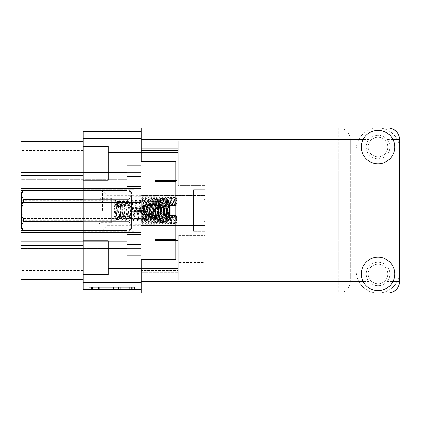 <?xml version="1.0" encoding="UTF-8"?>
<svg xmlns="http://www.w3.org/2000/svg" width="421" height="421" viewBox="0 0 421 421"><rect width="100%" height="100%" fill="white"/><g stroke="black" fill="none" stroke-linecap="round" stroke-linejoin="round"><path stroke-width="0.32" stroke-dasharray="2.1 1.58" d="M131.331 287.343L92.373 287.343L92.373 289.648L92.373 287.343L92.373 289.648L92.373 287.343L99.619 287.343L89.199 287.343L134.504 287.343L124.084 287.343L131.331 287.343L125.274 287.343L131.331 287.343L131.331 289.648L92.488 289.648L134.504 289.648L89.199 289.648L134.504 289.648L132.236 289.648L134.504 289.648L134.504 287.343L132.915 287.343L134.504 287.343L134.504 289.648L89.199 289.648L132.236 289.648L89.199 289.648L131.331 289.648L131.331 287.343L131.331 289.648M102.508 210.5L102.508 190.887L102.508 210.5M107.239 210.5L107.239 195.618L107.239 210.5M21.05 210.5L21.05 190.887L21.05 210.5M133.889 210.5L133.889 196.654L133.889 210.5M175.889 180.504L155.117 180.504L178.194 180.504L178.194 152.812L141.272 152.812L141.272 138.735L141.272 152.812L178.194 152.812L178.194 180.504L155.117 180.504L155.117 240.496L155.117 180.504L155.117 240.496L178.194 240.496L155.117 240.496L178.194 240.496L178.194 268.188L178.194 235.628L205.19 235.628L205.19 262.42L178.194 262.42L178.194 279.728L178.194 268.188L141.272 268.188L141.272 282.265L141.272 268.188L178.194 268.188L141.272 268.188L141.272 279.728L178.194 279.728L178.194 268.188L141.272 268.188L141.272 270.498L178.194 270.498L141.272 270.498L141.272 272.345L178.194 272.345L141.272 272.345L141.272 279.728L205.19 279.728L205.19 141.272L205.19 235.628L178.194 235.628L178.194 262.42M141.272 131.352L141.272 138.735L141.272 131.352L83.121 131.352L83.121 146.234L108.276 146.234L108.276 180.156L83.121 180.156L108.276 180.156L108.276 146.234L108.276 180.156L83.121 180.156L83.121 240.844L108.276 240.844L108.276 274.766L83.121 274.766L83.121 289.648L141.272 289.648L141.272 282.265L141.272 289.648M178.194 163.195L178.194 152.465L178.194 163.195M108.276 257.805L108.276 274.766L83.121 274.766L83.121 240.844L108.276 240.844L108.276 257.805M178.194 257.805L178.194 247.074L178.194 257.805M83.121 230.871L83.121 141.503L83.121 245.306L83.121 230.871L21.05 230.871L21.05 279.497L21.05 270.498L21.05 279.497L21.05 270.498L21.05 279.497L21.05 270.498L21.05 279.497L21.05 270.498L21.05 279.497L21.05 270.498L21.05 279.497L83.121 279.497L83.121 245.306L83.121 279.497L83.121 270.498L83.121 279.497L83.121 270.498L83.121 279.497L83.121 270.498L83.121 279.497L83.121 270.498L83.121 279.497L83.121 270.498L83.121 279.497L21.05 279.497L83.121 279.497M21.05 237.139L140.814 237.139L140.814 234.508L140.814 253.084L140.814 234.508L140.814 253.084L21.05 253.084L21.05 257.82L140.814 257.82L140.814 234.508L140.814 253.084L140.814 234.508L140.814 253.084L21.05 253.084L21.05 257.82L140.814 257.82L140.814 260.115L140.814 234.508L140.814 253.084L140.814 234.508L140.814 253.084L21.05 253.084L21.05 257.82L140.814 257.82L140.814 237.139L21.05 237.139L21.05 232.408L140.814 232.408L140.814 230.113L140.814 245.111L140.814 237.139L21.05 237.139L21.05 232.408L140.814 232.408L140.814 245.111L140.814 237.139L21.05 237.139L21.05 232.408L140.814 232.408L140.814 253.084L21.05 253.084L21.05 257.82L140.814 257.82L140.814 260.115L140.814 245.111L140.814 253.084L21.05 253.084L21.05 257.82L140.814 257.82L140.814 237.139L21.05 237.139L21.05 232.408L140.814 232.408L140.814 230.113L140.814 253.084L21.05 253.084L21.05 257.82L140.814 257.82L140.814 260.115L140.814 230.113L140.814 260.115L140.814 245.111L140.814 260.115L205.19 260.115L205.19 230.113L205.19 260.115L205.19 245.111L205.19 260.115L205.19 245.111L205.19 260.115L205.19 245.111L205.19 260.115L205.19 245.111L205.19 260.115L205.19 245.111L205.19 260.115L140.814 260.115L205.19 260.115L140.814 260.115L205.19 260.115L140.814 260.115L140.814 237.139L21.05 237.139L21.05 232.408L140.814 232.408L140.814 230.113L205.19 230.113L140.814 230.113L205.19 230.113L140.814 230.113L205.19 230.113L140.814 230.113L140.814 241.849L140.814 232.408L140.814 237.118L140.814 232.408L140.814 237.118L140.814 232.408L21.05 232.408L21.05 237.118L21.05 230.498L21.05 253.084L21.05 248.374L21.05 253.084L21.05 248.374L21.05 253.084L21.05 248.374L140.814 248.374L21.05 248.374L140.814 248.374L21.05 248.374L140.814 248.374L21.05 248.374L21.05 230.498L21.05 248.374L21.05 230.498L21.05 248.374L21.05 230.498L21.05 237.118L140.814 237.118L21.05 237.118L140.814 237.118L21.05 237.118L140.814 237.118L21.05 237.118L21.05 241.849L21.05 237.118M21.05 202.527L140.814 202.527L140.814 210.5L140.814 202.527L21.05 202.527L21.05 197.796L140.814 197.796L140.814 218.473L21.05 218.473L21.05 223.204L140.814 223.204L140.814 202.527L140.814 225.498L140.814 210.5L140.814 218.473L140.814 213.763L140.814 218.473L21.05 218.473L21.05 223.204L140.814 223.204L140.814 225.498L140.814 195.502L205.19 195.502L205.19 210.5L205.19 195.502L205.19 210.5L205.19 195.502L140.814 195.502L140.814 213.763L140.814 197.796L21.05 197.796L21.05 202.506L21.05 195.881L21.05 218.473L21.05 213.763L140.814 213.763L21.05 213.763L21.05 195.881L21.05 202.506L140.814 202.506L21.05 202.506L21.05 197.796L21.05 202.527M21.05 167.916L140.814 167.916L140.814 175.889L140.814 167.916L21.05 167.916L21.05 163.18L140.814 163.18L140.814 160.885L140.814 175.889L140.814 167.916L21.05 167.916L21.05 163.18L140.814 163.18L140.814 160.885L140.814 175.889L140.814 167.916L21.05 167.916L21.05 163.18L140.814 163.18L140.814 160.885L140.814 175.889L140.814 167.916L21.05 167.916L21.05 163.18L140.814 163.18L140.814 160.885L140.814 175.889L140.814 167.916L21.05 167.916L21.05 163.18L140.814 163.18L140.814 160.885L140.814 190.887L140.814 160.885L205.19 160.885L205.19 175.889L205.19 160.885L205.19 175.889L205.19 160.885L205.19 175.889L205.19 160.885L205.19 175.889L205.19 160.885L205.19 175.889L205.19 160.885L205.19 175.889L205.19 160.885L140.814 160.885L205.19 160.885L140.814 160.885L205.19 160.885L140.814 160.885L140.814 183.861L21.05 183.861L21.05 188.592L140.814 188.592L21.05 188.592L140.814 188.592L21.05 188.592L140.814 188.592L21.05 188.592L21.05 183.882L140.814 183.861L140.814 179.151L140.814 183.861L21.05 183.861L21.05 188.592L21.05 183.882L21.05 188.592L21.05 183.882L140.814 183.861L140.814 179.151L140.814 183.861L21.05 183.861L21.05 188.592L21.05 183.882L21.05 188.592L21.05 183.882L140.814 183.861L140.814 163.18L140.814 167.89L140.814 163.18L140.814 167.89L140.814 163.18L21.05 163.18L21.05 167.89L21.05 161.269L21.05 190.502L21.05 167.916M193.192 210.5L193.192 195.618L193.192 210.5M140.814 257.82L140.814 241.849L140.814 257.82M120.685 287.343L91.468 287.343L134.504 287.343L116.154 287.343L116.154 289.648L118.422 289.648L116.154 289.648L116.154 287.343L125.274 287.343L98.43 287.343L105.171 287.343L105.171 289.648L105.171 287.343L91.468 287.343L132.236 287.343L89.199 287.343L89.199 289.648L89.199 287.343L89.199 289.648L89.199 287.343L91.468 287.343L89.199 287.343L89.199 289.648L89.199 287.343L134.504 287.343L134.504 289.648L134.504 287.343L132.236 287.343L134.504 287.343L134.504 289.648L134.504 287.343L113.438 287.343L113.438 289.648L113.438 287.343L110.265 287.343L110.265 289.648L110.265 287.343L110.265 289.648L110.265 287.343L92.488 287.343L124.084 287.343L120.685 287.343L120.685 289.648M175.889 240.496L178.194 240.496L178.194 235.628L178.194 279.728L205.19 279.728L205.19 262.42M178.194 185.372L178.194 141.272L205.19 141.272L178.194 141.272L178.194 185.372L205.19 185.372L178.194 185.372L178.194 180.504L178.194 185.372M178.194 148.655L178.194 141.272L178.194 150.502L178.194 148.655L141.272 148.655L178.194 148.655M178.194 152.812L178.194 150.502L178.194 152.812L141.272 152.812L178.194 152.812M141.272 141.272L178.194 141.272L141.272 141.272M205.19 189.05L205.19 199.775L205.19 189.05L193.192 189.05L193.192 199.775L205.19 199.775L205.19 221.225L205.19 199.775L193.192 199.775L193.192 189.05M205.19 231.95L205.19 221.225L205.19 231.95L193.192 231.95L193.192 199.775L193.192 221.225L205.19 221.225L193.192 221.225L193.192 231.95M205.19 210.5L205.19 225.498L205.19 210.5M205.19 175.889L205.19 190.887L205.19 175.889M171.215 205.306L177.041 205.306L170.116 205.306L170.116 215.694L177.041 215.694L177.041 239.344L177.041 215.694L170.116 215.694L170.116 205.306L171.215 205.306L170.263 200.233L169.779 201.606L167.858 219.394L167.379 220.767L166.895 219.394L164.643 200.359L164.011 201.606L162.09 219.394L161.606 220.767L161.127 219.394L158.875 200.359L158.243 201.606L157.28 210.5L156.317 201.606L155.838 200.233L155.117 203.296L155.117 224.346L155.117 203.317L155.838 210.5L155.117 217.683L155.117 210.5L155.117 239.344L155.117 181.656L155.117 239.344L155.117 210.5L155.117 222.13L155.117 215.71L156.08 223.788L156.922 223.893L156.438 222.099L155.117 205.322L155.117 215.71M83.121 180.156L83.121 146.234L108.276 146.234L83.121 146.234M83.121 199.907L83.121 231.682L83.121 199.907L133.889 199.907L133.889 189.318L83.121 189.318L133.889 189.318L133.889 221.093L133.889 199.907L83.121 199.907L133.889 199.907L133.889 189.318L133.889 221.093L83.121 221.093L83.121 231.682L83.121 221.093L133.889 221.093L133.889 231.682L133.889 199.907L83.121 199.907M83.121 141.503L21.05 141.503L21.05 150.502L21.05 141.503L83.121 141.503L21.05 141.503L21.05 150.502L21.05 141.503L83.121 141.503L21.05 141.503L21.05 150.502L21.05 141.503L83.121 141.503L21.05 141.503L21.05 150.502L21.05 141.503L83.121 141.503L21.05 141.503L83.121 141.503L21.05 141.503L21.05 230.871M21.05 141.503L21.05 150.502L21.05 141.503M83.121 256.884L21.05 256.884M21.05 248.474L21.05 259.731L21.05 241.849L140.814 241.849L21.05 241.849L140.814 241.849L21.05 241.849L140.814 241.849L21.05 241.849L21.05 259.731L21.05 241.849L21.05 259.731L21.05 241.849L21.05 248.474L126.968 248.474L21.05 248.474M21.05 257.82L21.05 253.11L140.814 253.11L21.05 253.11L140.814 253.11L21.05 253.11L140.814 253.11L21.05 253.11L21.05 257.82M21.05 213.857L21.05 225.119L21.05 207.237L140.814 207.237L21.05 207.237L21.05 213.857L126.968 213.857L21.05 213.857M21.05 223.204L21.05 218.494L140.814 218.494L21.05 218.494L21.05 223.204M21.05 179.246L21.05 190.502L21.05 172.626L140.814 172.626L21.05 172.626L140.814 172.626L21.05 172.626L140.814 172.626L21.05 172.626L21.05 190.502L21.05 172.626L21.05 179.246L126.968 179.246L126.968 190.502L126.968 186.492L140.814 186.492L126.968 186.492L140.814 186.492L126.968 186.492L140.814 186.492L126.968 186.492L126.968 175.236L126.968 179.246L21.05 179.246M21.05 163.18L21.05 183.861L140.814 183.882L21.05 183.882L140.814 183.882L21.05 183.882L140.814 183.882L21.05 183.882L21.05 179.151L21.05 183.861L21.05 179.151L140.814 179.151L21.05 179.151L140.814 179.151L21.05 179.151L140.814 179.151L21.05 179.151L21.05 161.269L21.05 179.151L21.05 161.269L21.05 167.89L140.814 167.89L21.05 167.89L140.814 167.89L21.05 167.89L140.814 167.89L21.05 167.89L21.05 163.18M133.889 231.682L83.121 231.682L133.889 231.682L133.889 221.093L83.121 221.093L133.889 221.093L133.889 231.682M108.276 163.195L108.276 173.926L108.276 163.195M83.121 274.766L108.276 274.766L108.276 240.844L83.121 240.844M134.504 287.343L134.504 289.648M113.438 287.343L113.438 289.648L113.438 287.343M89.199 287.343L89.199 289.648L89.199 287.343L91.468 287.343L89.199 287.343M126.968 172.526L21.05 172.526L126.968 172.526L126.968 161.269L126.968 165.279L140.814 165.279L126.968 165.279L140.814 165.279L126.968 165.279L140.814 165.279L126.968 165.279L126.968 176.541L126.968 172.526L21.05 172.526L126.968 172.526L21.05 172.526L126.968 172.526L126.968 161.269L21.05 161.269L126.968 161.269L126.968 176.541L140.814 176.541L126.968 176.541L126.968 161.269L126.968 176.541L126.968 161.269L21.05 161.269L126.968 161.269L126.968 176.541L140.814 176.541L126.968 176.541L126.968 161.269L126.968 176.541L126.968 161.269L21.05 161.269L126.968 161.269L126.968 176.541L140.814 176.541L126.968 176.541L126.968 172.526M126.968 175.236L140.814 175.236L126.968 175.236L126.968 190.502L21.05 190.502L126.968 190.502L126.968 175.236L126.968 190.502L126.968 175.236L140.814 175.236L126.968 175.236L126.968 190.502L21.05 190.502L126.968 190.502L126.968 175.236L126.968 190.502L126.968 175.236L140.814 175.236L126.968 175.236L126.968 190.502L21.05 190.502L126.968 190.502L126.968 175.236M126.968 207.143L21.05 207.143L126.968 207.143L126.968 195.881L126.968 199.896L140.814 199.896L126.968 199.896L126.968 211.153L126.968 195.881L21.05 195.881L126.968 195.881L126.968 211.153L140.814 211.153L126.968 211.153L126.968 207.143M126.968 209.847L126.968 225.119L126.968 221.104L140.814 221.104L126.968 221.104L126.968 209.847L140.814 209.847L126.968 209.847L126.968 225.119L21.05 225.119L126.968 225.119L126.968 209.847M126.968 241.754L21.05 241.754L126.968 241.754L21.05 241.754L126.968 241.754L21.05 241.754L126.968 241.754L126.968 230.498L126.968 234.508L140.814 234.508L126.968 234.508L140.814 234.508L126.968 234.508L140.814 234.508L126.968 234.508L126.968 245.764L126.968 230.498L21.05 230.498L126.968 230.498L126.968 245.764L140.814 245.764L126.968 245.764L126.968 230.498L126.968 245.764L126.968 230.498L21.05 230.498L126.968 230.498L126.968 245.764L140.814 245.764L126.968 245.764L126.968 230.498L126.968 245.764L126.968 230.498L21.05 230.498L126.968 230.498L126.968 245.764L140.814 245.764L126.968 245.764L126.968 241.754M126.968 244.459L126.968 259.731L126.968 255.721L140.814 255.721L126.968 255.721L140.814 255.721L126.968 255.721L140.814 255.721L126.968 255.721L126.968 244.459L140.814 244.459L126.968 244.459L126.968 259.731L21.05 259.731L126.968 259.731L126.968 244.459L126.968 259.731L126.968 244.459L140.814 244.459L126.968 244.459L126.968 259.731L21.05 259.731L126.968 259.731L126.968 244.459L126.968 259.731L126.968 244.459L140.814 244.459L126.968 244.459L126.968 259.731L21.05 259.731L126.968 259.731L126.968 244.459M160.917 200.201C160.506 199.822 160.08 220.336 159.612 219.488C159.317 219.573 159.022 210.889 158.696 205.785L158.696 202.422L159.67 201.448C160.133 201.028 160.554 201.696 160.927 203.454L160.917 200.201L161.348 199.77L204.038 199.77L204.038 221.23L204.038 199.77L205.19 198.617L205.19 222.383L205.19 198.617M160.927 200.196L158.928 220.741L159.664 219.473L161.348 221.23L161.348 199.77L161.348 221.23L204.038 221.23L205.19 222.383M158.696 205.785L158.075 202.422L158.696 202.422L158.696 204.001C158.128 208.169 157.601 218.988 157.049 218.578C156.359 219.083 155.675 201.917 154.986 202.422C154.296 201.917 153.612 219.083 152.928 218.578C152.239 219.083 151.555 201.917 150.865 202.422C150.176 201.917 149.492 219.083 148.808 218.578C148.118 219.083 147.434 201.917 146.745 202.422C146.055 201.917 145.371 219.083 144.687 218.578C143.998 219.083 143.314 201.917 142.624 202.422C141.935 201.917 141.251 219.083 140.567 218.578C139.877 219.083 139.193 201.917 138.504 202.422C137.814 201.917 137.13 219.083 136.446 218.578C135.757 219.083 135.073 201.917 134.383 202.422C133.694 201.917 133.01 219.083 132.326 218.578C131.636 219.083 130.952 201.917 130.263 202.422C129.573 201.917 128.889 219.083 128.205 218.578C127.516 219.083 126.832 201.917 126.142 202.422C125.453 201.917 124.769 219.083 124.084 218.578C123.395 219.083 122.711 201.917 122.022 202.422C121.332 201.917 120.648 219.083 119.964 218.578C119.275 219.083 118.59 201.917 117.901 202.422L116.87 202.422C116.549 202.796 116.222 205.269 115.891 209.842L113.659 220.599L113.659 216.099C113.949 209.869 114.238 200.459 114.554 201.085L111.739 198.27L111.739 222.73L100.198 222.73L99.046 223.883L99.046 197.117L99.046 223.883M114.501 201.106L114.554 201.085C114.954 200.754 115.391 219.404 115.859 218.61L111.739 222.73L111.739 198.27L100.198 198.27L100.198 222.73L100.198 198.27L99.046 197.117M193.655 196.075L193.655 224.925L193.655 196.075L99.046 196.075L99.046 224.925L99.046 196.075M193.655 224.925L99.046 224.925M205.19 231.266L205.19 220.909L205.19 231.266L193.655 231.266L205.19 231.266L193.655 231.266L193.655 220.862L205.19 220.909L193.655 220.862L205.19 220.862L193.655 220.909L193.655 231.266M160.927 203.454L160.396 200.191L160.054 201.575L158.333 220.809L157.049 218.578L156.017 218.578C155.328 219.083 154.644 201.917 153.954 202.422C153.27 201.917 152.586 219.083 151.897 218.578C151.207 219.083 150.523 201.917 149.834 202.422C149.15 201.917 148.466 219.083 147.776 218.578C147.087 219.083 146.403 201.917 145.713 202.422C145.029 201.917 144.345 219.083 143.656 218.578C142.966 219.083 142.282 201.917 141.593 202.422C140.909 201.917 140.225 219.083 139.535 218.578C138.846 219.083 138.162 201.917 137.472 202.422C136.788 201.917 136.104 219.083 135.415 218.578C134.725 219.083 134.041 201.917 133.352 202.422C132.668 201.917 131.983 219.083 131.294 218.578C130.605 219.083 129.921 201.917 129.231 202.422C128.547 201.917 127.863 219.083 127.174 218.578C126.484 219.083 125.8 201.917 125.111 202.422C124.427 201.917 123.742 219.083 123.053 218.578C122.364 219.083 121.68 201.917 120.99 202.422C120.306 201.917 119.622 219.083 118.933 218.578C118.243 219.083 117.559 201.917 116.87 202.422L115.586 200.191L115.238 201.575L113.659 220.599M158.928 220.741L158.506 219.425L156.87 200.259L158.075 202.422C157.391 201.917 156.707 219.083 156.017 218.578L154.728 220.809L154.386 219.425L152.67 200.191L150.607 220.809L148.55 200.191L146.487 220.809L144.429 200.191L142.366 220.809L140.309 200.191L138.246 220.809L136.188 200.191L134.125 220.809L132.068 200.191L130.005 220.809L127.947 200.191L125.884 220.809L123.827 200.191L121.764 220.809L119.706 200.191L117.643 220.809L115.659 200.259M158.259 220.741L156.275 200.191L154.212 220.809L152.828 218.494L151.897 218.578L150.686 220.741M156.196 200.259L154.886 202.506L153.954 202.422L152.749 200.259M154.139 220.741L152.155 200.191L150.092 220.809L148.708 218.494L147.776 218.578L146.566 220.741M152.076 200.259L150.765 202.506L149.834 202.422L148.629 200.259M150.013 220.741L148.034 200.191L145.971 220.809L144.587 218.494L143.656 218.578L142.445 220.741M147.955 200.259L146.645 202.506L145.713 202.422L144.508 200.259M145.892 220.741L143.914 200.191L141.851 220.809L140.467 218.494L139.535 218.578L138.325 220.741M143.835 200.259L142.524 202.506L141.593 202.422L140.388 200.259M141.772 220.741L139.793 200.191L137.73 220.809L136.346 218.494L135.415 218.578L134.204 220.741M139.714 200.259L138.404 202.506L137.472 202.422L136.267 200.259M137.651 220.741L135.673 200.191L133.61 220.809L132.226 218.494L131.294 218.578L130.084 220.741M135.594 200.259L134.283 202.506L133.352 202.422L132.147 200.259M133.531 220.741L131.552 200.191L129.489 220.809L128.105 218.494L127.174 218.578L125.963 220.741M131.473 200.259L130.163 202.506L129.231 202.422L128.026 200.259M129.41 220.741L127.431 200.191L125.369 220.809L123.984 218.494L123.053 218.578L121.843 220.741M127.352 200.259L126.042 202.506L125.111 202.422L123.9 200.259M125.29 220.741L123.311 200.191L121.248 220.809L119.864 218.494L118.933 218.578L117.722 220.741M123.232 200.259L121.922 202.506L120.99 202.422L119.78 200.259M115.891 209.842L115.891 218.557C116.554 218.367 117.233 201.906 117.901 202.422L119.111 200.259L117.127 220.809L115.07 200.191L113.659 216.099M117.049 220.741L115.891 218.557M158.696 204.001L160.317 200.259M193.655 200.138L205.19 200.138L193.655 200.091L205.19 200.091L193.655 200.138L193.655 220.862L193.655 200.138M193.655 189.734L205.19 189.734L193.655 189.734L193.655 200.091L193.655 189.734L205.19 189.734L205.19 200.091L205.19 189.734M205.19 200.138L205.19 220.862L205.19 200.138M156.87 200.259L156.449 201.575L154.807 220.741M121.169 220.741L119.532 201.575L119.111 200.259M170.116 212.184L169.3 219.394L168.668 220.641L166.416 201.606L165.785 200.359L163.532 219.394L162.895 220.641L160.648 201.606L160.164 200.233L159.685 201.606L157.759 219.394L157.128 220.641L155.838 210.5L156.801 201.606L158.964 197.212L156.68 222.099L156.202 223.893M172.657 205.306L171.705 200.233L170.747 205.306L170.116 205.306L170.116 215.694L172.426 215.694L171.342 223.893L170.116 215.694L171.215 215.694L170.416 220.641L169.779 219.394L167.526 200.359L166.895 201.606L164.974 219.394L164.49 220.767L164.011 219.394L161.759 200.359L161.127 201.606L159.206 219.394L158.722 220.767L158.243 219.394L157.28 210.5L156.317 219.394L155.838 220.767L155.36 219.394L155.117 198.865L156.08 197.212L155.117 205.29M171.215 215.694L174.589 215.694L173.505 223.893L172.426 215.694L177.041 215.694L177.041 223.856L177.041 215.694L170.263 215.694M177.041 220.588L176.388 223.893L177.041 223.856L176.031 215.694M174.099 215.694L173.147 220.767L172.189 215.694M175.541 215.694L174.589 220.767L173.631 215.694M176.983 205.306L176.031 200.233L175.073 205.306L170.747 205.306M177.041 201.322L177.041 205.306L177.041 200.233L176.515 205.306L175.073 205.306M176.388 223.893L175.31 215.694L176.983 215.694L176.031 220.767L175.073 215.694L176.515 215.694L177.041 219.678L177.041 215.694L177.041 219.678M171.705 215.694L171.1 222.099L170.505 223.788L168.216 198.901L167.621 197.212L165.332 222.099L164.737 223.788L162.448 198.901L161.969 197.107L161.485 198.901L159.564 222.099L158.964 223.788L156.68 198.901L156.08 197.212M170.116 213.763L168.937 198.901L168.458 197.107L167.979 198.901L166.053 222.099L165.574 223.893L165.095 222.099L163.169 198.901L162.69 197.107L162.206 198.901L160.285 222.099L159.806 223.893L159.322 222.099L157.401 198.901L156.922 197.107L156.438 198.901L155.117 215.678M176.983 215.694L170.116 215.694L170.116 205.306L170.116 210.5L170.116 205.306L177.041 205.306L177.041 181.656L177.041 205.306L177.041 197.144L176.031 205.306L175.31 205.306L174.226 197.107L173.147 205.306M174.589 205.306L173.505 197.107L172.426 205.306L171.342 197.107L170.116 205.306L170.116 215.694L170.747 215.694L171.552 220.641L173.389 223.788M170.116 205.306L177.041 205.306L177.041 181.656L177.041 205.306L176.515 205.306M83.121 216.962L131.352 216.962L115.891 216.962L115.891 220.309L115.891 200.691L115.891 204.038L116.664 206.243C117.738 209.895 117.48 213.468 115.891 216.962L21.282 216.962L21.282 226.088L23.587 221.388L21.282 226.088L21.282 210.5L23.587 219.904L22.408 216.962L21.282 216.962L21.282 220.309L21.282 198.965L21.282 204.038L130.226 204.038L129.042 201.096L130.226 204.038L131.352 204.038L83.121 204.038M165.963 219.236L165.195 223.425L165.963 223.404C166.884 221.614 167.926 217.568 169.084 211.258L169.084 220.262L167.232 198.944L165.963 223.404C165.632 223.493 165.295 221.351 164.953 216.962L163.995 204.038L163.032 197.575L160.148 223.425L157.265 197.575L154.481 223.335L153.418 216.962L152.455 204.038L151.492 197.575L148.713 223.335L147.65 216.962L145.824 197.665L144.766 204.038L143.803 216.962L142.84 223.425L141.735 215.02L141.735 222.846L142.019 223.335L141.735 222.283L141.735 200.543L141.735 215.02M165.195 223.425L162.311 197.575L159.427 223.425L156.544 197.575L153.66 223.425L150.771 197.575L147.887 223.425L145.003 197.575L144.04 204.038L143.082 216.962L142.019 223.335M141.735 205.885L141.735 219.73L141.735 205.885M83.121 219.904L129.042 219.904L130.226 216.962L129.042 219.904L129.042 221.388L129.042 219.904L23.587 219.904L23.587 221.388L23.587 219.904L129.042 219.904L131.352 210.5L131.352 194.912L129.042 199.612L131.352 194.912L131.352 192.502L131.352 194.912L129.042 190.192L23.587 190.213L129.042 190.213L131.352 194.912L131.352 226.088L131.352 201.27L131.352 204.953L131.352 204.038L21.282 204.038L21.282 194.912L23.587 190.213L21.282 194.912L21.282 192.502L21.282 194.912L23.587 199.612L23.587 201.096L129.042 201.096L23.587 201.096L21.282 210.5L21.282 194.912L21.282 210.5L23.587 201.096L23.587 199.612L21.282 194.912L23.587 199.612L129.042 199.612L129.042 201.096L129.042 199.612L23.587 199.612L23.587 201.096L83.121 201.096M131.352 216.047L131.352 204.953L131.352 216.047M169.426 205.769L169.426 219.962L169.426 205.769M167.305 222.083L166.695 216.594L165.963 197.596C166.884 199.386 167.926 203.432 169.084 209.742L169.084 200.738L167.305 222.083L169.426 219.962L169.026 220.178L168.2 215.399L167.237 205.601L166.279 200.701L163.39 220.299L160.506 200.701L157.622 220.299L154.739 200.701L151.855 220.299L148.971 200.701L146.087 220.299L143.203 200.701L141.735 210.747M165.963 223.404L167.858 220.178L166.758 215.399L164.969 200.822L163.874 205.601L162.911 215.399L161.948 220.299L160.99 215.399L159.201 200.822L158.107 205.601L157.144 215.399L156.18 220.299L155.217 215.399L153.433 200.822L152.334 205.601L151.376 215.399L150.413 220.299L149.45 215.399L147.666 200.822L146.566 205.601L145.603 215.399L144.645 220.299L143.682 215.399L141.893 200.822M22.408 204.038L23.587 201.096M21.282 226.088L23.587 230.787L21.282 226.088L21.282 228.498L21.282 226.088L21.282 228.498L23.587 230.808L129.042 230.787L23.587 230.787L21.282 226.088L23.587 221.388L129.042 221.388L23.587 221.388L129.042 221.388L131.352 226.088L129.042 221.388L129.042 219.904L23.587 219.904L21.282 210.5L21.282 226.088M83.121 230.787L129.042 230.787L131.352 226.088L131.352 228.498L131.352 226.088L129.042 230.808L131.352 226.088L131.352 210.5L129.042 201.096L129.042 199.612L23.587 199.612M22.024 216.962L115.891 216.962L116.191 216.02C117.443 211.989 117.343 207.995 115.891 204.038L115.891 222.035L115.891 216.962L131.352 216.962L22.408 216.962M169.084 211.258L167.858 220.178M170.116 208.816L169.3 201.606L168.668 200.359L166.416 219.394L165.785 220.641L163.532 201.606L162.895 200.359L160.648 219.394L160.164 220.767L159.685 219.394L157.759 201.606L157.128 200.359M177.041 200.412L176.388 197.107L177.041 197.107L177.041 205.306L175.889 205.306M168.668 200.359L170.621 197.107L171.705 205.306L174.099 205.306L173.299 200.359L172.663 201.606L172.189 205.306L170.263 205.306M174.099 205.306L175.541 205.306L174.589 200.233L173.631 205.306L172.189 205.306M176.388 197.107L175.31 205.306L173.631 205.306M170.505 197.212L168.216 222.099L167.737 223.893L167.258 222.099L165.332 198.901L164.853 197.107L164.374 198.901L162.448 222.099L161.969 223.893L161.485 222.099L159.564 198.901L158.964 197.212M170.116 207.237L168.937 222.099L168.458 223.893L167.979 222.099L166.053 198.901L165.574 197.107L165.095 198.901L163.169 222.099L162.69 223.893L162.206 222.099L160.285 198.901L159.806 197.107L159.322 198.901L157.401 222.099L156.922 223.893M175.541 205.306L176.031 205.306M174.589 215.694L175.31 215.694L174.226 223.893L173.147 215.694L170.747 215.694M172.657 215.694L172.184 219.394L171.552 220.641M175.889 215.694L177.041 215.694L177.041 239.344L177.041 215.694L176.515 215.694M155.117 205.322L155.117 198.87L155.991 200.359M165.963 201.764L165.195 197.575L165.963 197.596C165.632 197.507 165.295 199.649 164.953 204.038L163.995 216.962L163.032 223.425L160.148 197.575L157.265 223.425L154.481 197.665L153.418 204.038L152.455 216.962L151.492 223.425L148.713 197.665L147.65 204.038L145.824 223.335L144.766 216.962L143.803 204.038L142.84 197.575L141.735 205.98L141.735 198.154L142.019 197.665L141.735 198.717L141.735 220.457L141.735 205.98M165.195 197.575L162.311 223.425L159.427 197.575L156.544 223.425L153.66 197.575L150.771 223.425L147.887 197.575L145.003 223.425L144.04 216.962L143.082 204.038L142.019 197.665M131.352 215.115L131.352 201.27L131.352 215.115M83.121 199.612L129.042 199.612L129.042 201.096L131.352 210.5L129.042 219.904L129.042 221.388L131.352 226.088L131.352 228.498L131.352 226.088L129.042 221.388L83.121 221.388M167.305 198.917L169.426 201.038L169.026 200.822L168.2 205.601L167.237 215.399L166.279 220.299L163.39 200.701L160.506 220.299L157.622 200.701L154.739 220.299L151.855 200.701L148.971 220.299L146.087 200.701L143.203 220.299L141.735 210.253M165.963 197.596L167.858 200.822L166.758 205.601L164.969 220.178L163.874 215.399L162.911 205.601L161.948 200.701L160.99 205.601L159.201 220.178L158.107 215.399L157.144 205.601L156.18 200.701L155.217 205.601L153.433 220.178L152.334 215.399L151.376 205.601L150.413 200.701L149.45 205.601L147.666 220.178L146.566 215.399L145.603 205.601L144.645 200.701L143.682 205.601L141.893 220.178M23.587 219.904L23.587 221.388M23.587 190.192L129.042 190.213L23.587 190.192L21.282 192.502L21.282 194.912M21.282 204.038L131.352 204.038L131.352 194.912L131.352 226.088L129.042 230.808L23.587 230.787M83.121 190.192L129.042 190.192L131.352 192.502L131.352 194.912L129.042 190.213L131.352 194.912L129.042 199.612L131.352 194.912L131.352 192.502L129.042 190.192L83.121 190.213M21.282 216.962L21.282 222.035L21.282 216.962M169.084 209.742L167.858 200.822M356.108 160.196L356.108 149.929A21.924 21.924 0 0 1 378.026 128.005A21.924 21.924 0 0 1 399.95 149.929L399.95 271.071A21.924 21.924 0 0 1 378.026 292.995A21.924 21.924 0 0 1 356.108 271.071L356.108 160.196L399.95 160.196L399.95 160.811L399.95 160.196M399.95 260.804L399.95 260.189L399.95 260.804L356.108 260.804M356.108 160.811L399.718 160.811M399.718 274.245A21.924 21.924 0 0 1 376.437 292.937A21.924 21.924 0 0 1 356.108 271.071L356.108 149.929A21.924 21.924 0 0 1 378.026 128.005A21.924 21.924 0 0 1 399.718 146.755M378.026 290.69A16.729 16.729 0 0 0 392.982 281.46A16.729 16.729 0 0 0 378.026 257.226A16.729 16.729 0 0 0 363.076 281.46A16.729 16.729 0 0 0 378.026 290.69M378.026 163.774A16.729 16.729 0 0 0 392.982 139.54A16.729 16.729 0 0 0 363.076 139.54A16.729 16.729 0 0 0 378.026 163.774M368.959 281.46C371.348 284.228 374.374 285.654 378.026 285.727A11.767 11.767 0 0 0 389.799 273.955A11.767 11.767 0 0 0 367.38 268.945A11.767 11.767 0 0 0 368.959 281.46L363.076 281.46M387.099 281.46A11.767 11.767 0 0 0 378.026 262.188A11.767 11.767 0 0 0 366.259 273.955A11.767 11.767 0 0 0 378.026 285.727C381.684 285.654 384.705 284.233 387.099 281.46L392.982 281.46M368.959 139.54A11.767 11.767 0 0 0 378.026 158.812A11.767 11.767 0 0 0 387.099 139.54C384.705 136.772 381.684 135.346 378.026 135.273C374.374 135.346 371.348 136.767 368.959 139.54L363.076 139.54M378.026 135.273A11.767 11.767 0 0 0 366.259 147.045A11.767 11.767 0 0 0 378.026 158.812A11.767 11.767 0 0 0 389.799 147.045A11.767 11.767 0 0 0 378.026 135.273M338.8 187.077L338.8 233.923L338.8 187.077L350.335 187.077L350.335 233.923L350.335 187.077M338.8 233.923L350.335 233.923M378.026 137.235A9.809 9.809 0 0 1 387.836 147.045A9.809 9.809 0 0 1 378.026 156.849A9.809 9.809 0 0 1 368.222 147.045A9.809 9.809 0 0 1 378.026 137.235A9.809 9.809 0 0 1 387.836 147.045A9.809 9.809 0 0 1 378.026 156.849A9.809 9.809 0 0 1 368.222 147.045A9.809 9.809 0 0 1 378.026 137.235M378.026 264.151A9.809 9.809 0 0 1 387.836 273.955A9.809 9.809 0 0 1 378.026 283.765A9.809 9.809 0 0 1 368.222 273.955A9.809 9.809 0 0 1 378.026 264.151A9.809 9.809 0 0 1 387.836 273.955A9.809 9.809 0 0 1 378.026 283.765A9.809 9.809 0 0 1 368.222 273.955A9.809 9.809 0 0 1 378.026 264.151M392.982 139.54L387.099 139.54M141.272 281.46L338.8 281.46L141.272 281.46L141.272 292.995L388.183 292.995A11.535 11.535 0 0 0 399.718 281.46L399.718 259.057L338.8 259.057L338.8 153.965L338.8 267.035L350.335 267.035L350.335 281.46L350.335 139.54A11.535 11.535 0 0 0 338.8 128.005L141.272 128.005L141.272 139.54L338.8 139.54L141.272 139.54L338.8 139.54L338.8 281.46L141.272 281.46L141.272 259.536L175.889 259.536L141.272 259.536L141.272 281.46L141.272 259.536L175.889 259.536L175.889 161.464L175.889 259.536L175.889 161.464L141.272 161.464L141.272 139.54M338.8 259.057L338.8 267.035L350.335 267.035L350.335 153.965L338.8 153.965L350.335 153.965L350.335 139.54L338.8 139.54L338.8 281.46L350.335 281.46A11.535 11.535 0 0 1 338.8 292.995A11.535 11.535 0 0 0 350.335 281.46A11.535 11.535 0 0 1 338.8 292.995L338.8 128.005L388.183 128.005A11.535 11.535 0 0 1 399.718 139.54L399.718 259.057M141.272 161.464L175.889 161.464L141.272 161.464M338.8 161.943L399.718 161.943M350.335 139.54A11.535 11.535 0 0 0 338.8 128.005M356.108 260.189L399.718 260.189M125.274 287.343L125.274 289.648L125.274 287.343M132.915 287.343L132.915 289.648L132.915 287.343M83.121 138.735L141.272 138.735M83.121 282.265L141.272 282.265M141.272 150.502L178.194 150.502L141.272 150.502M83.121 151.886L21.05 151.886M83.121 245.306L21.05 245.306M83.121 190.129L21.05 190.129M83.121 175.694L21.05 175.694M99.619 287.343L99.619 289.648L99.619 287.343M103.019 287.343L103.019 289.648M124.084 287.343L124.084 289.648L124.084 287.343M132.236 287.343L132.236 289.648M91.468 287.343L91.468 289.648M93.957 287.343L93.957 289.648M129.747 287.343L129.747 289.648M115.701 287.343L115.701 289.648L115.701 287.343M98.546 287.343L98.546 289.648L98.546 287.343M108.002 287.343L108.002 289.648L108.002 287.343M102.903 287.343L102.903 289.648L102.903 287.343M98.43 287.343L98.43 289.648L98.43 287.343M118.422 287.343L118.422 289.648L118.422 287.343M193.192 195.618L107.239 195.618L102.508 190.887L21.05 190.887M155.117 196.654L133.889 196.654L155.117 196.654M178.194 152.465L108.276 152.465L178.194 152.465M178.194 247.074L108.276 247.074L178.194 247.074M21.05 230.113L102.508 230.113L107.239 225.382L193.192 225.382M140.814 190.887L205.19 190.887L140.814 190.887M140.814 225.498L205.19 225.498L140.814 225.498M83.121 150.502L21.05 150.502M83.121 270.498L21.05 270.498M178.194 268.535L108.276 268.535L178.194 268.535M178.194 173.926L108.276 173.926L178.194 173.926M155.117 224.346L133.889 224.346L155.117 224.346M92.488 287.343L92.488 289.648M92.373 287.343L92.373 289.648M160.911 200.191L160.396 200.191M158.849 220.809L158.333 220.809M156.791 200.191L156.275 200.191M154.728 220.809L154.212 220.809M152.67 200.191L152.155 200.191M150.607 220.809L150.092 220.809M148.55 200.191L148.034 200.191M146.487 220.809L145.971 220.809M144.429 200.191L143.914 200.191M142.366 220.809L141.851 220.809M140.309 200.191L139.793 200.191M138.246 220.809L137.73 220.809M136.188 200.191L135.673 200.191M134.125 220.809L133.61 220.809M132.068 200.191L131.552 200.191M130.005 220.809L129.489 220.809M127.947 200.191L127.431 200.191M125.884 220.809L125.369 220.809M123.827 200.191L123.311 200.191M121.764 220.809L121.248 220.809M119.706 200.191L119.19 200.191M117.643 220.809L117.127 220.809M115.586 200.191L115.07 200.191M114.991 200.259L114.496 201.106M165.932 200.233L164.49 200.233M160.164 200.233L158.722 200.233M168.821 220.767L167.379 220.767M163.048 220.767L161.606 220.767M157.28 220.767L155.838 220.767M175.889 239.344L155.117 239.344M174.589 220.767L173.147 220.767M177.041 200.233L176.031 200.233M170.621 223.893L171.342 223.893M167.737 197.107L168.458 197.107M164.853 223.893L165.574 223.893M161.969 197.107L162.69 197.107M159.085 223.893L159.806 223.893M156.202 197.107L156.922 197.107M171.463 223.788L173.299 220.641M174.347 197.212L176.183 200.359M174.436 220.641L176.273 223.788M171.552 200.359L173.389 197.212M175.889 181.656L155.117 181.656M171.705 200.233L170.263 200.233M173.505 197.107L174.226 197.107M168.574 197.212L170.416 200.359M165.69 223.788L167.526 220.641M162.806 197.212L164.643 200.359M159.922 223.788L161.759 220.641M157.038 197.212L158.875 200.359M156.08 223.788L155.117 222.135L155.991 220.641M168.668 220.641L170.505 223.788M165.785 200.359L167.621 197.212M162.895 220.641L164.737 223.788M160.012 200.359L161.848 197.212M157.128 220.641L158.964 223.788M21.282 220.309L115.891 220.309L121.785 210.5L115.891 200.691L21.282 200.691M142.84 223.425L142.119 223.425M160.148 223.425L159.427 223.425M154.381 223.425L153.66 223.425M148.608 223.425L147.887 223.425M163.032 197.575L162.311 197.575M157.265 197.575L156.544 197.575M151.497 197.575L150.771 197.575M145.724 197.575L145.003 197.575M141.735 219.73L131.352 219.73L141.735 219.73M83.121 230.808L129.042 230.808L131.352 228.498L129.042 230.808L23.587 230.808M141.735 201.27L131.352 201.27L141.735 201.27M166.142 200.822L167.232 198.949M163.253 220.178L165.095 223.335M160.369 200.822L162.211 197.665M157.486 220.178L159.327 223.335M154.602 200.822L156.438 197.665M151.718 220.178L153.554 223.335M148.834 200.822L150.671 197.665M145.95 220.178L147.787 223.335M143.066 200.822L144.903 197.665M167.721 220.299L169.084 220.299M164.832 200.701L166.279 200.701M161.948 220.299L163.39 220.299M159.064 200.701L160.506 200.701M156.18 220.299L157.622 220.299M153.297 200.701L154.739 200.701M150.413 220.299L151.855 220.299M147.529 200.701L148.971 200.701M144.645 220.299L146.087 220.299M141.761 200.701L143.203 200.701M142.94 223.335L144.782 220.178M145.824 197.665L147.666 200.822M148.713 223.335L150.55 220.178M151.597 197.665L153.433 200.822M154.481 223.335L156.317 220.178M157.365 197.665L159.201 200.822M160.248 223.335L162.085 220.178M163.132 197.665L164.969 200.822M165.932 220.767L164.49 220.767M160.164 220.767L158.722 220.767M168.821 200.233L167.379 200.233M163.048 200.233L161.606 200.233M157.28 200.233L155.838 200.233M174.589 200.233L173.147 200.233M177.041 220.767L176.031 220.767M170.621 197.107L171.342 197.107M167.737 223.893L168.458 223.893M164.853 197.107L165.574 197.107M161.969 223.893L162.69 223.893M159.085 197.107L159.806 197.107M171.463 197.212L173.299 200.359M174.347 223.788L176.183 220.641M174.436 200.359L176.273 197.212M171.705 220.767L170.263 220.767M173.505 223.893L174.226 223.893M168.574 223.788L170.416 220.641M165.69 197.212L167.526 200.359M162.806 223.788L164.643 220.641M159.922 197.212L161.759 200.359M157.038 223.788L158.875 220.641M165.785 220.641L167.621 223.788M162.895 200.359L164.737 197.212M160.012 220.641L161.848 223.788M21.282 198.965L115.891 198.965L122.821 210.5L115.891 222.035L21.282 222.035M142.84 197.575L142.119 197.575M160.148 197.575L159.427 197.575M154.381 197.575L153.66 197.575M148.608 197.575L147.887 197.575M163.032 223.425L162.311 223.425M157.265 223.425L156.544 223.425M151.497 223.425L150.771 223.425M145.724 223.425L145.003 223.425M166.142 220.178L167.232 222.051M163.253 200.822L165.095 197.665M160.369 220.178L162.211 223.335M157.486 200.822L159.327 197.665M154.602 220.178L156.438 223.335M151.718 200.822L153.554 197.665M148.834 220.178L150.671 223.335M145.95 200.822L147.787 197.665M143.066 220.178L144.903 223.335M167.721 200.701L169.084 200.701M164.832 220.299L166.279 220.299M161.948 200.701L163.39 200.701M159.064 220.299L160.506 220.299M156.18 200.701L157.622 200.701M153.297 220.299L154.739 220.299M150.413 200.701L151.855 200.701M147.529 220.299L148.971 220.299M144.645 200.701L146.087 200.701M141.761 220.299L143.203 220.299M142.94 197.665L144.782 200.822M145.824 223.335L147.666 220.178M148.713 197.665L150.55 200.822M151.597 223.335L153.433 220.178M154.481 197.665L156.317 200.822M157.365 223.335L159.201 220.178M160.248 197.665L162.085 200.822M163.132 223.335L164.969 220.178"/><path stroke-width="0.63" d="M83.121 146.234L83.121 180.156L108.276 180.156L108.276 146.234L83.121 146.234L83.121 131.352L141.272 131.352M83.121 240.844L83.121 274.766L108.276 274.766L108.276 240.844L83.121 240.844L83.121 180.156M83.121 279.497L21.05 279.497L21.05 141.503L83.121 141.503M83.121 274.766L83.121 289.648L141.272 289.648M175.889 180.504L155.117 180.504L155.117 240.496L175.889 240.496M175.889 215.694L170.116 215.694L170.116 205.306L171.705 205.306M175.889 205.306L170.116 205.306M170.747 205.306L170.263 205.306M175.073 215.694L173.147 215.694M83.121 221.388L23.587 221.388L23.587 219.904L83.121 219.904M23.587 219.904L22.408 216.962L83.121 216.962M83.121 201.096L23.587 201.096L22.408 204.038L21.282 204.038L21.282 194.912L23.587 199.612L83.121 199.612M23.587 201.096L23.587 199.612M22.408 216.962L21.282 216.962L21.282 226.088L23.587 230.787L83.121 230.787M23.587 221.388L21.282 226.088L21.282 228.498L23.587 230.787M21.282 194.912L23.587 190.213L21.282 194.912L21.282 192.502L23.587 190.192L83.121 190.213M22.024 216.962L21.282 216.962L21.282 204.038M83.121 204.038L22.408 204.038M399.718 274.245A21.924 21.924 0 0 0 399.95 271.071L399.95 149.929A21.924 21.924 0 0 0 399.718 146.755M378.026 290.69A16.729 16.729 0 0 0 394.756 273.955A16.729 16.729 0 0 0 378.026 257.226A16.729 16.729 0 0 0 361.297 273.955A16.729 16.729 0 0 0 378.026 290.69M378.026 163.774A16.729 16.729 0 0 0 394.756 147.045A16.729 16.729 0 0 0 378.026 130.31A16.729 16.729 0 0 0 361.297 147.045A16.729 16.729 0 0 0 378.026 163.774M399.718 139.54L399.718 281.46C398.987 288.417 395.14 292.263 388.183 292.995L141.272 292.995L141.272 259.536L175.889 259.536L175.889 161.464L141.272 161.464L141.272 128.005L388.183 128.005C395.14 128.737 398.987 132.583 399.718 139.54L392.982 139.54M83.121 230.871L21.05 230.871M83.121 138.735L141.272 138.735M83.121 282.265L141.272 282.265M83.121 151.886L21.05 151.886M83.121 175.694L21.05 175.694M83.121 190.129L21.05 190.129M83.121 245.306L21.05 245.306M83.121 269.114L21.05 269.114M141.272 281.46L363.076 281.46M392.982 281.46L399.718 281.46M363.076 139.54L141.272 139.54M175.889 181.656L155.117 181.656M175.889 239.344L155.117 239.344M83.121 230.808L23.587 230.808M83.121 190.192L23.587 190.192"/></g></svg>
